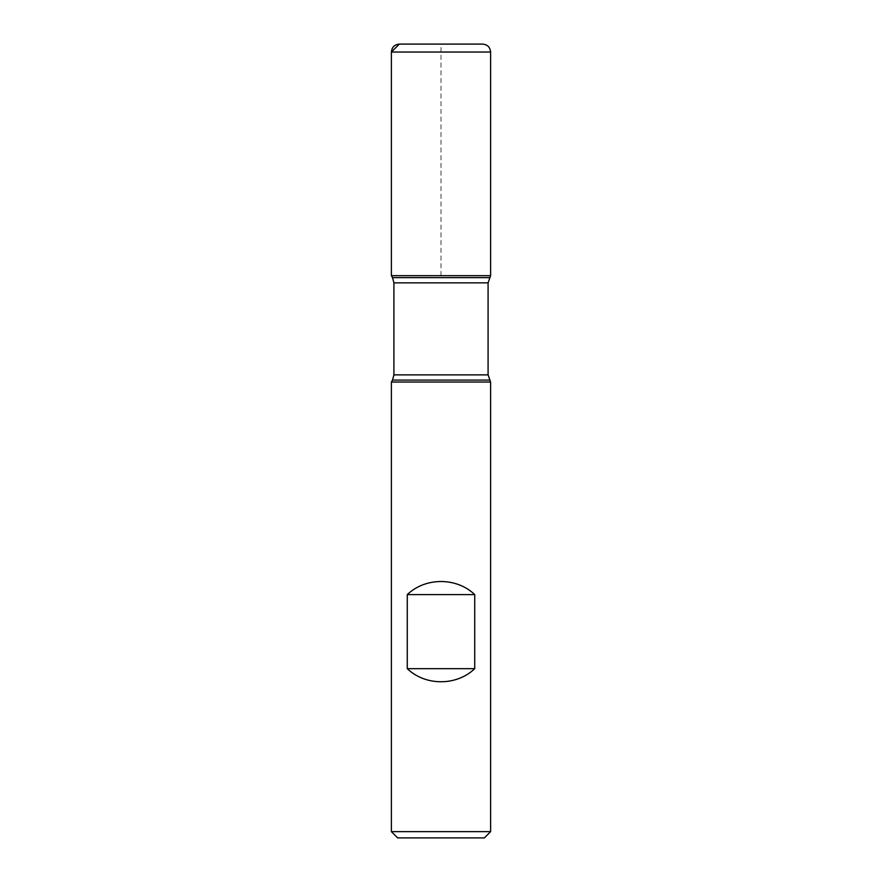 <?xml version="1.0" encoding="UTF-8"?>
<svg xmlns="http://www.w3.org/2000/svg" width="882" height="882" viewBox="0 0 882 882"><rect width="100%" height="100%" fill="white"/><g stroke="black" fill="none" stroke-linecap="round" stroke-linejoin="round"><path stroke-width="0.66" stroke-dasharray="4.41 3.31" d="M391.387 382.038L490.613 382.038M490.613 831.649L391.387 831.649M490.613 275.68L391.387 275.68L490.613 275.68M397.639 837.9L484.361 837.9M441 275.68L441 44.1M392.523 380.087L489.477 380.087M489.477 277.632L392.523 277.632M393.912 282.846L488.088 282.846M488.088 374.872L393.912 374.872M391.387 52.038L490.613 52.038"/><path stroke-width="1.32" d="M490.613 382.038L391.387 382.038L391.387 831.649L490.613 831.649L490.613 382.038L488.088 374.872L488.088 282.846L490.613 275.68L391.387 275.68L490.613 275.68L490.613 52.038L391.387 52.038L391.387 275.68L441 275.68M407.275 668.666C425.4 686.119 456.6 686.119 474.725 668.666L474.725 594.6C456.6 577.159 425.4 577.159 407.275 594.6L407.275 668.666L474.725 668.666M489.477 277.632L392.523 277.632L391.387 275.68L391.387 52.038C391.862 47.22 394.508 44.574 399.325 44.1L482.675 44.1L399.325 44.1M490.613 831.649L484.361 837.9L397.639 837.9L391.387 831.649M407.275 594.6L474.725 594.6M482.675 44.1C487.492 44.574 490.138 47.22 490.613 52.038M441 44.1L399.325 44.1L391.387 52.038M489.477 380.087L392.523 380.087L391.387 382.038M488.088 282.846L393.912 282.846L393.912 374.872L488.088 374.872M393.912 374.872L392.523 380.087M392.523 277.632L393.912 282.846"/></g></svg>
